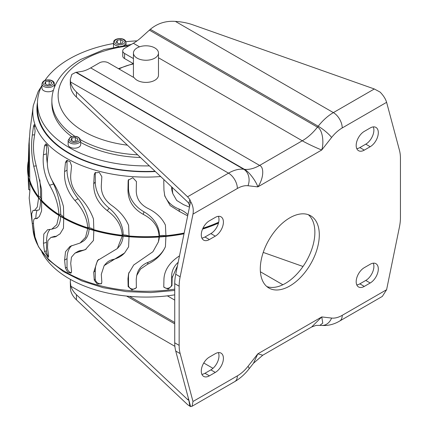 <?xml version="1.0" encoding="UTF-8"?>
<svg xmlns="http://www.w3.org/2000/svg" width="428" height="428" viewBox="0 0 428 428"><rect width="100%" height="100%" fill="white"/><g stroke="black" fill="none" stroke-linecap="round" stroke-linejoin="round"><path stroke-width="0.64" d="M174.726 294.839A108.487 62.638 180 0 1 41.821 252.001M28.804 178.968L28.617 189.192L28.703 189.567L29.848 189.668M29.35 189.625L29.864 190.717M29.179 197.987L33.309 232.211L38.493 246.769L48.733 260.08L63.419 271.603L81.85 280.934L103.207 287.707L126.528 291.639L150.736 292.565L174.726 290.446M29.222 197.8L29.869 190.872L29.789 182.275M38.6 197.897L37.284 207.018L34.401 210.49L33.084 210.309L31.635 213.92L32.319 223.512A521.582 420.628 164.7 0 0 33.502 231.923L35.155 238.396L33.924 228.242C33.004 221.426 33.502 218.205 35.422 218.585L36.401 218.687L39.333 216.584L41.559 211.036L41.644 201.406M37.621 218.275L34.903 218.521L37.375 218.408M58.898 215.402L56.812 224.652L51.724 229.205L47.594 229.713L43.79 234.084L43.447 243.275A521.582 379.454 138.6 0 0 44.512 251.482L48.134 257.469L48.573 255.693L47.503 247.491L47.861 240.718L50.895 237.438L55.282 236.855L60.059 233.843L63.472 228.124L63.713 217.825M87.719 228.589L85.579 237.267L80.073 243.034L70.042 246.368L65.516 251.739L64.601 260.09A521.582 301.135 120 0 0 65.452 268.121L67.635 272.096L70.909 273.192L71.567 271.4L70.722 263.375L71.455 257.207L74.932 253.178L85.365 249.615L93.465 240.466L93.834 230.114M122.242 236.047L117.39 248.529L97.52 260.513L93.727 272.304A521.582 193.344 106.4 0 0 94.267 280.206L97.183 283.973L101.361 283.78L101.843 282.239L101.297 274.337L104.165 265.595L124.559 253.018L128.587 246.86L129.053 236.427M159.082 237.01L158.339 242.034L152.924 251.718L133.707 265.002L128.587 273.653L127.961 278.73A521.582 66.624 95.2 0 0 128.149 286.562L131.904 289.943L136.355 287.809L136.248 279.307L136.714 275.568L140.502 269.11L147.537 264.29C155.99 260.283 161.95 254.409 165.417 246.667L165.93 236.149M179.578 255.794C169.766 262.204 164.561 269.849 163.956 278.73A521.582 66.624 84.8 0 1 163.769 286.562L163.849 287.225L168.236 289.173L171.965 285.637L172.152 277.799L177.438 265.9M128.502 179.605A4.173 3.365 -164.7 0 0 128.496 179.733L128.496 188.25A31.298 25.236 -164.7 0 0 143.952 211.796A31.298 25.236 15.3 0 1 159.409 235.336A31.298 25.236 15.3 0 1 159.403 235.657M159.344 236.994A31.298 25.236 15.3 0 1 158.676 240.787L158.376 241.89M95.524 172.377A4.173 3.033 -138.6 0 0 95.284 173.506L95.284 182.023A31.298 22.77 -138.6 0 0 109.226 208.254A31.298 22.77 41.4 0 1 123.168 234.485A31.298 22.77 41.4 0 1 123.168 234.806M123.109 236.149A31.298 22.77 41.4 0 1 118.749 246.988L117.39 248.529M67.373 160.259A4.173 2.408 -120 0 0 67.03 161.656L67.03 170.173A31.298 18.067 -120 0 0 78.099 198.688A31.298 18.067 60 0 1 89.163 227.204A31.298 18.067 60 0 1 89.158 227.594M89.104 229.034A31.298 18.067 60 0 1 82.679 241.531L80.073 243.034M52.2 180.771A31.298 11.599 -106.4 0 0 53.612 184.04A31.298 11.599 73.6 0 1 60.712 214.214A31.298 11.599 73.6 0 1 60.712 214.776M60.653 216.477A31.298 11.599 73.6 0 1 55.34 228.14L51.724 229.205M39.804 179.83A31.298 3.996 84.8 0 1 40.612 196.789A31.298 3.996 84.8 0 1 40.607 197.811M40.558 200.218A31.298 3.996 84.8 0 1 38.563 210.105L34.401 210.49M202.947 228.226A117.877 68.057 0 0 0 218.692 222.207M189.465 207.131L183.532 204.648L176.668 200.438L172.757 193.542L172.115 187.325M164.004 179.68L163.769 181.012A521.582 66.624 84.8 0 1 163.956 190.214L164.791 196.04L170.151 205.579L179.578 211.539L187.673 215.894M128.496 179.733L128.149 181.012L128.261 180.22L132.808 177.684L136.436 181.59L136.248 190.792C136.382 198.458 140.143 204.274 147.537 208.227C156.017 212.309 161.977 217.932 165.417 225.107L165.93 235.721A117.877 68.057 0 0 0 184.168 233.03M128.149 181.012A521.582 66.624 95.2 0 0 127.961 190.214C128.111 200.673 133.204 208.725 143.246 214.364C153.272 219.521 158.553 226.824 159.088 236.283A117.877 68.057 0 0 1 129.053 235.999L128.587 225.299C125.179 217.504 119.444 210.806 111.387 205.21C104.475 199.946 101.11 193.483 101.297 185.822L101.843 176.684L99.328 172.457L94.989 172.842L94.267 174.656A521.582 193.344 106.4 0 0 93.727 183.789C93.422 194.237 97.905 203.166 107.182 210.571C116.646 217.51 121.67 225.754 122.248 235.314A117.877 68.057 0 0 1 93.834 229.686L93.465 218.906C90.378 210.474 85.429 202.802 78.618 195.89C72.862 189.47 70.229 182.456 70.722 174.859L71.567 165.85L69.983 161.517L66.586 160.5L65.452 162.57A521.582 301.135 120 0 0 64.601 171.575C63.874 181.927 67.308 191.578 74.911 200.529C82.888 209.062 87.157 218.157 87.724 227.819A117.877 68.057 0 0 1 63.713 217.403L63.472 206.564C61.06 197.645 57.384 189.187 52.446 181.183C48.407 173.864 46.759 166.46 47.503 158.975L48.573 150.142L47.802 145.777L45.609 143.958L44.512 145.932A521.582 379.454 138.6 0 0 43.447 154.759C42.361 164.951 44.41 175.1 49.595 185.217C55.303 195.002 58.406 204.777 58.904 214.535A117.877 68.057 0 0 1 41.644 200.341L41.559 189.476L35.422 162.528C33.502 154.663 33.004 147.061 33.924 139.726L35.112 131.102L34.219 124.553L33.502 126.367A521.582 420.628 164.7 0 0 32.319 134.997C30.993 144.964 31.453 155.348 33.71 166.144C36.594 176.711 38.226 186.918 38.606 196.757A117.877 68.057 0 0 1 29.783 180.177L29.222 141.743L30.019 130.182L33.309 105.513A113.169 65.34 180 0 0 160.682 176.545M29.398 137.688L28.815 145.167L28.815 176.229A117.877 68.057 0 0 1 28.082 168.627L28.933 143.246M41.96 85.445A108.487 62.638 0 0 0 37.471 103.276L37.471 108.814A108.487 62.638 0 0 0 155.043 171.232M113.511 43.512A108.487 62.638 0 0 0 69.245 58.989A108.487 62.638 0 0 0 44.951 80.421M37.471 103.276A108.487 62.638 0 0 0 149.372 165.882M218.596 222.63A118.401 68.357 180 0 1 202.76 228.627M184.099 233.362A118.401 68.357 180 0 1 27.558 168.648A118.401 68.357 180 0 1 28.146 161.864M159.088 236.283L159.259 235.662A116.833 67.453 180 0 0 162.592 235.416L165.93 235.721M122.248 235.314L122.74 234.758A116.833 67.453 180 0 0 126.041 235.116L129.053 235.999M87.724 227.819L88.489 227.38A116.833 67.453 180 0 0 91.442 228.311L93.834 229.686M58.904 214.535L59.872 214.251A116.833 67.453 180 0 0 62.178 215.664L63.713 217.403M38.606 196.757L39.676 196.661A116.833 67.453 180 0 0 41.115 198.415L41.644 200.341M29.8 176.32L28.815 176.229M218.473 223.111A118.401 68.357 180 0 1 202.546 229.119M184.008 233.806A118.401 68.357 180 0 1 27.558 169.076L27.558 168.648M37.241 210.228A31.298 3.996 -95.2 0 0 35.813 218.441M46.641 144.231A4.173 1.546 -106.4 0 0 46.508 145.343L46.508 153.861A31.298 11.599 -106.4 0 0 47.348 163.475M50.087 229.472A31.298 11.599 -106.4 0 0 46.508 242.376L46.508 250.894A4.173 1.546 -106.4 0 0 48.605 256.661M50.895 237.438L54.238 236.459A22.951 8.507 73.6 0 1 55.506 236.342A39.638 14.696 -106.4 0 0 56.63 236.347M71.904 245.506A31.298 18.067 -120 0 0 67.03 258.689L67.03 267.206A4.173 2.408 -120 0 0 71.369 272.716M74.932 253.178L77.687 251.589A22.951 13.252 60 0 1 81.047 250.551A39.638 22.887 -120 0 0 86.162 249.128M98.659 259.347A31.298 22.77 -138.6 0 0 95.284 270.539L95.284 279.056A4.173 3.033 -138.6 0 0 97.605 282.897A4.173 3.033 -138.6 0 0 101.671 283.309M104.165 265.595L105.962 263.557A22.951 16.697 41.4 0 1 112.944 259.507A39.638 28.837 -138.6 0 0 124.799 252.745M128.935 272.529A31.298 25.236 -164.7 0 0 128.496 276.766L128.496 285.283A4.173 3.365 -164.7 0 0 131.829 288.932A4.173 3.365 -164.7 0 0 136.436 287.295M136.735 275.498L137.276 273.524A22.951 18.506 15.3 0 1 148.072 262.332A39.638 31.966 -164.7 0 0 165.417 246.667M164.491 194.82A31.298 25.236 164.7 0 0 178.872 208.971A31.298 25.236 -15.3 0 1 187.919 214.69M172.757 193.542L172.195 191.498A22.951 18.506 -15.3 0 1 171.66 187.501L171.66 186.902M163.769 286.626A4.173 3.365 164.7 0 0 168.391 288.167A4.173 3.365 164.7 0 0 171.66 284.534L171.66 276.017A22.951 18.506 -15.3 0 1 178.182 262.268M137.067 40.853A108.487 62.638 0 0 0 125.891 41.725M118.706 46.149A6.26 3.611 0 0 1 113.725 43.528A6.26 3.611 0 0 1 113.511 42.591L113.511 46.85A6.26 3.611 0 0 0 113.538 47.176M54.479 87.205L54.479 83.899A6.26 3.611 0 0 1 46.599 87.387A6.26 3.611 0 0 1 41.96 83.899L41.96 88.157A6.26 3.611 0 0 0 46.599 91.646A6.26 3.611 0 0 0 53.457 90.137M68.148 140.325L68.148 144.589A6.26 3.611 0 0 0 72.011 147.928A6.26 3.611 0 0 0 78.832 147.141A6.26 3.611 0 0 0 80.667 144.589L80.667 140.325C79.089 136.393 75.601 135.382 70.197 137.297L68.148 140.325A6.26 3.611 0 0 0 72.011 143.669A6.26 3.611 0 0 0 78.832 142.882A6.26 3.611 0 0 0 80.667 140.325M74.825 136.281A94.096 54.324 180 0 1 51.863 100.724L51.863 103.276A94.096 54.324 0 0 0 71.717 136.655M80.667 142.396A94.096 54.324 0 0 0 140.491 157.509M116.277 42.276L118.834 43.752L122.322 43.212L123.259 41.2L120.707 39.724L117.213 40.264L116.277 42.276M47.283 85.06L50.777 84.525L51.708 82.508L49.156 81.031L45.662 81.571L44.731 83.588L47.283 85.06M76.965 140.951L77.901 138.934L75.344 137.463L71.856 138.003L70.92 140.015L73.472 141.491L76.965 140.951M117.213 42.816L117.213 40.264M120.707 43.463L120.707 39.724M45.662 84.129L45.662 81.571M49.156 84.771L49.156 81.031M71.856 140.555L71.856 138.003M75.344 141.203L75.344 137.463M158.478 53.024A12.519 7.228 0 0 0 150.747 46.347A12.519 7.228 0 0 0 137.11 47.915A12.519 7.228 0 0 0 133.44 53.024A12.519 7.228 0 0 0 141.17 59.701A12.519 7.228 0 0 0 154.808 58.133A12.519 7.228 0 0 0 158.478 53.024L158.478 75.168A12.519 7.228 180 0 1 154.808 80.282A12.519 7.228 180 0 1 134.306 77.81L108.338 62.82A6.26 3.611 0 0 0 99.489 62.82L90.693 67.897L259.614 165.422C264.467 167.22 263.493 179.022 257.838 186.886C255.981 180.953 248.609 171.302 244.431 169.328L76.361 72.295L75.815 72.316L243.693 169.242A12.519 9.914 96.6 0 1 247.994 185.747A29.211 16.863 -60 0 0 237.363 188.486L192.985 214.107C193.761 209.667 192.969 205.467 190.615 201.513L175.731 274.246L180.156 276.804A41.725 24.091 120 0 0 179.15 286.204L179.15 345.369A41.725 24.091 120 0 0 180.156 353.608L192.985 401.491L237.363 375.87A29.211 16.863 -60 0 0 247.994 366.336L257.838 353.828L262.76 355.219L311.648 326.992L321.754 316.929L322.776 323.087L320.069 325.243M289.799 285.974A41.725 24.091 120 0 0 317.057 249.203A41.725 24.091 120 0 0 310.658 215.771A41.725 24.091 120 0 0 289.799 217.836A41.725 24.091 120 0 0 262.535 254.607A41.725 24.091 120 0 0 268.934 288.044A41.725 24.091 120 0 0 289.799 285.974M266.837 286.562A41.725 24.091 120 0 0 285.369 283.422A41.725 24.091 120 0 0 311.991 248.673A41.725 24.091 120 0 0 308.331 214.696M180.156 353.608L175.731 351.051L190.615 406.6L189.866 406.167L188.839 400.324L187.571 399.506L76.441 294.726A41.725 24.091 180 0 1 70.925 286.3L70.299 281.929L70.47 279.43M386.607 289.708L382.338 296.406L339.634 321.059A12.519 7.228 60 0 0 342.229 315.329L386.607 289.708L399.436 227.006A41.725 24.091 120 0 0 400.442 217.611L400.442 158.44A41.725 24.091 120 0 0 399.436 150.201L386.607 102.324C385.591 98.916 383.429 95.508 380.123 92.1L374.318 88.976L192.83 24.813A41.725 24.091 0 0 0 175.389 21.4L333.375 112.612L374.318 88.976M189.615 206.403L188.839 203.477L189.866 199.566L190.615 201.513M303.008 266.478L263.231 252.418M70.299 281.929L70.529 289.767A41.725 24.091 0 0 0 76.441 299.835L187.571 404.615L189.866 406.167M189.866 199.566L187.571 196.789L76.441 92.009L76.441 97.119L187.571 201.904L188.839 203.477M122.734 50.895A6.26 3.611 0 0 0 124.569 53.452L124.569 58.561A6.26 3.611 180 0 1 122.734 56.004L122.734 50.895A6.26 3.611 0 0 1 124.569 48.343L133.359 43.265A41.725 24.091 120 0 0 141.534 37.215L150.314 29.307C157.536 23.331 165.898 20.694 175.389 21.4M215.295 217.408L209.394 220.816A11.476 6.623 120 0 0 201.898 230.927A11.476 6.623 120 0 0 203.658 240.124A11.476 6.623 120 0 0 209.394 239.557L215.295 236.149A11.476 6.623 120 0 0 222.79 226.038A11.476 6.623 120 0 0 221.035 216.841A11.476 6.623 120 0 0 215.295 217.408M201.888 238.075A11.476 6.623 120 0 0 204.969 237L210.87 233.592A11.476 6.623 120 0 0 218.376 216.333M247.994 366.336A12.519 2.477 38.2 0 1 248.978 368.968L253.456 363.276L257.838 353.828L321.754 316.929L331.598 318.063A29.211 16.863 -60 0 0 342.229 315.329M190.615 406.6L192.07 406.252L192.985 401.491M175.731 351.051A41.725 24.091 -60 0 1 174.726 342.812L179.15 345.369M179.15 286.204L174.726 283.646L174.726 342.812M174.726 283.646A41.725 24.091 -60 0 1 175.731 274.246M180.156 276.804L192.985 214.107M149.383 30.131L317.458 127.169C322.043 128.903 324.403 141.454 321.754 149.987C316.891 148.19 306.18 143.134 302.275 140.785L158.478 57.764M370.199 146.718L364.298 150.121A11.476 6.623 120 0 1 358.557 150.693A11.476 6.623 120 0 1 356.802 141.497A11.476 6.623 120 0 1 364.298 131.385L370.199 127.977A11.476 6.623 120 0 1 375.934 127.41A11.476 6.623 120 0 1 377.694 136.602A11.476 6.623 120 0 1 370.199 146.718L365.774 144.161A11.476 6.623 120 0 0 373.28 126.902M356.791 148.644A11.476 6.623 120 0 0 359.873 147.569L365.774 144.161M201.888 374.356A11.476 6.623 120 0 0 204.969 373.28L210.87 369.872A11.476 6.623 120 0 0 218.376 352.613M209.394 357.096A11.476 6.623 120 0 0 201.898 367.208A11.476 6.623 120 0 0 203.658 376.399A11.476 6.623 120 0 0 209.394 375.832L215.295 372.424A11.476 6.623 120 0 0 222.79 362.313A11.476 6.623 120 0 0 221.035 353.121A11.476 6.623 120 0 0 215.295 353.689L209.394 357.096M356.791 284.925A11.476 6.623 120 0 0 359.873 283.844L365.774 280.442A11.476 6.623 120 0 0 373.28 263.177M364.298 267.666A11.476 6.623 120 0 0 356.802 277.777A11.476 6.623 120 0 0 358.557 286.969A11.476 6.623 120 0 0 364.298 286.402L370.199 282.994A11.476 6.623 120 0 0 377.694 272.882A11.476 6.623 120 0 0 375.934 263.691A11.476 6.623 120 0 0 370.199 264.258L364.298 267.666M76.441 92.009A41.725 24.091 180 0 1 70.529 81.941L70.299 79.512L71.797 74.429L75.815 72.316M76.441 97.119A41.725 24.091 180 0 1 70.925 88.698L70.299 84.749L70.299 79.512M76.361 72.295L82.524 71.283A41.725 24.091 120 0 0 90.693 67.897M124.569 58.561L133.44 63.686M124.569 53.452L133.44 58.572M174.726 289.151A113.169 65.34 180 0 1 33.309 232.211M155.359 171.532A109.033 62.948 180 0 1 37.477 102.479M29.179 145.199L28.815 145.167M36.359 165.904L33.71 166.144M34.577 134.788L32.319 134.997M35 126.233L33.502 126.367M53.612 184.04L49.595 185.217M46.508 153.861L43.447 154.759M46.508 145.343L44.512 145.932M78.099 198.688L74.911 200.529M67.03 170.173L64.601 171.575M67.03 161.656L65.452 162.57M109.226 208.254L107.182 210.571M95.284 182.023L93.727 183.789M95.284 173.506L94.267 174.656M143.952 211.796L143.246 214.364M128.496 188.25L127.961 190.214M178.872 208.971L179.578 211.539M171.66 187.501L172.152 189.283M33.507 223.4L32.319 223.512M34.406 231.837L33.502 231.923M46.508 242.376L43.447 243.275M46.508 250.894L44.512 251.482M55.506 236.342L52.446 237.246M67.03 258.689L64.601 260.09M67.03 267.206L65.452 268.121M81.047 250.551L78.618 251.953M95.284 270.539L93.727 272.304M95.284 279.056L94.267 280.206M112.944 259.507L111.387 261.273M128.496 276.766L127.961 278.73M128.496 285.283L128.149 286.562M148.072 262.332L147.537 264.29M171.66 284.534L171.965 285.637M171.66 276.017L172.152 277.799M137.656 154.834A94.096 54.324 180 0 1 80.619 139.812M128.839 45.871A87.836 50.713 0 0 0 83.851 59.754A87.836 50.713 0 0 0 61.702 109.932A87.836 50.713 0 0 0 127.416 145.178M70.722 137.345A5.216 3.012 0 0 0 70.722 141.604A5.216 3.012 0 0 0 78.099 141.604A5.216 3.012 0 0 0 78.099 137.345A5.216 3.012 0 0 0 70.722 137.345M49.568 80.138A5.216 3.012 0 0 0 43.18 82.267A5.216 3.012 0 0 0 46.871 85.953A5.216 3.012 0 0 0 53.259 83.824A5.216 3.012 0 0 0 49.568 80.138M124.81 40.96A5.216 3.012 0 0 0 118.422 38.83A5.216 3.012 0 0 0 114.731 42.516A5.216 3.012 0 0 0 121.119 44.646A5.216 3.012 0 0 0 124.81 40.96M123.885 45.315A6.26 3.611 0 0 0 126.03 42.591L125.752 41.372C124.056 37.086 113.238 37.953 113.511 42.591M133.44 63.991A39.119 22.582 0 0 0 119.043 68.999M260.401 271.78L282.86 284.748M126.635 296.08L174.726 323.846M212.989 368.321L203.755 362.987M174.892 346.327L70.925 286.3M187.571 399.506L188.561 398.933M76.441 294.726L76.441 299.835M247.994 185.747L257.838 186.886L321.754 149.987L331.598 137.479A29.211 16.863 -60 0 1 342.229 127.945A12.519 7.228 60 0 0 333.375 112.612A41.725 24.091 120 0 0 318.197 126.233L150.314 29.307M204.969 237L209.394 239.557M215.295 236.149L210.87 233.592M339.634 321.059C333.792 324.515 327.688 325.959 321.31 325.387A12.519 9.914 -83.4 0 0 331.598 318.063M248.978 368.968C244.805 374.281 240.071 378.491 234.774 381.599A12.519 7.228 -120 0 0 237.363 375.87M237.363 188.486A12.519 7.228 -120 0 0 228.515 173.153L70.529 81.941M187.571 196.789L228.515 173.153A41.725 24.091 120 0 1 243.693 169.242L244.431 169.328A41.725 24.091 -60 0 0 259.614 165.422L302.275 140.785A41.725 24.091 -60 0 0 317.458 127.169L318.197 126.233A12.519 2.477 -141.8 0 1 331.598 137.479M386.607 102.324L342.229 127.945M359.873 147.569L364.298 150.121M204.969 373.28L209.394 375.832M215.295 372.424L210.87 369.872M359.873 283.844L364.298 286.402M370.199 282.994L365.774 280.442M139.528 46.823L133.359 43.265M174.726 322.482L129.47 296.353M167.364 295.85L174.726 300.098M28.146 175.86L28.617 189.192M41.821 85.723L38.113 91.656L33.309 105.513M51.863 100.724C51.89 94.572 53.414 88.65 56.437 82.952C61.477 73.702 69.566 65.864 80.721 59.444L104.116 49.595L131.337 44.432M41.96 83.899C42.65 80.897 45.24 79.587 49.728 79.961C52.66 80.485 54.244 81.802 54.479 83.899M126.03 45.02L126.03 42.591M133.295 63.601L118.449 68.657M133.44 77.313L133.44 53.024M311.648 326.992L316.03 325.398L321.31 325.387M192.07 406.252L234.774 381.599M253.456 363.276L262.76 355.219"/></g></svg>
